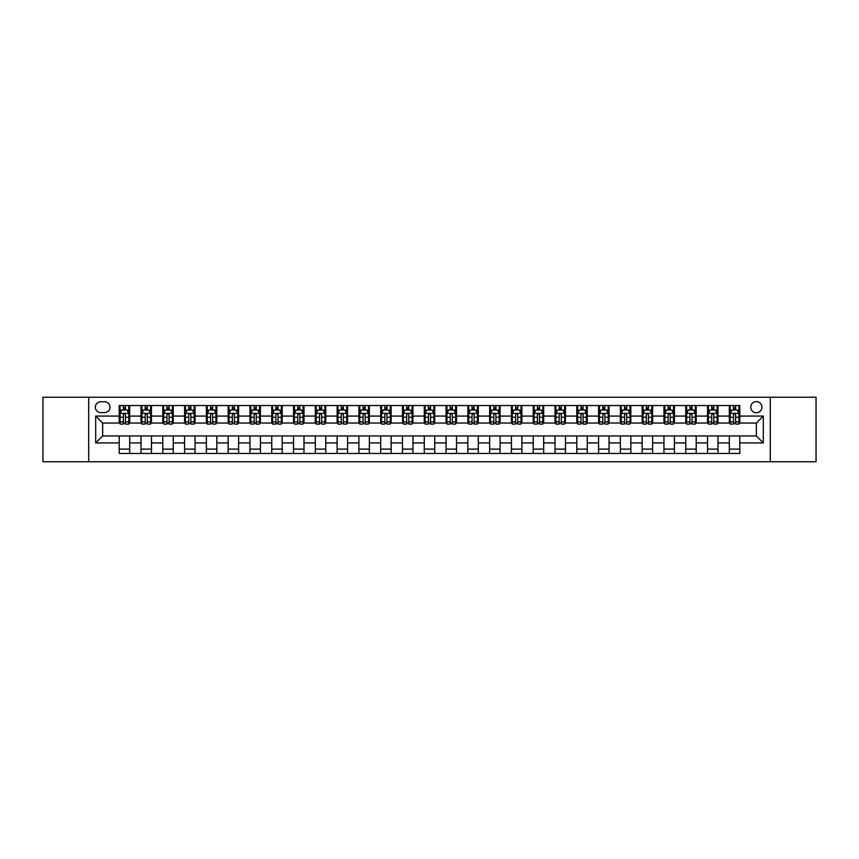 <?xml version="1.0" encoding="UTF-8"?>
<svg xmlns="http://www.w3.org/2000/svg" width="859" height="859" viewBox="0 0 859 859"><rect width="100%" height="100%" fill="white"/><g stroke="black" fill="none" stroke-linecap="round" stroke-linejoin="round"><path stroke-width="1.29" d="M756.349 401.604A5.583 5.583 0 0 0 750.766 407.187A5.583 5.583 0 0 0 756.349 412.76A5.583 5.583 0 0 0 761.922 407.187A5.583 5.583 0 0 0 756.349 401.604M770.287 461.745L816.05 461.745L816.05 397.255L770.287 397.255L770.287 461.745L88.713 461.745L88.713 397.255L42.95 397.255L42.95 461.745L88.713 461.745M100.739 412.588L104.573 412.588A5.401 5.401 0 0 0 109.973 407.187A5.401 5.401 0 0 0 104.573 401.787L100.739 401.787A5.401 5.401 0 0 0 95.328 407.187A5.401 5.401 0 0 0 100.739 412.588M770.287 397.255L88.713 397.255M119.218 442.922L95.682 442.922L95.682 416.078L119.218 416.078L119.218 423.047L102.65 423.047L102.65 435.953L119.218 435.953L119.218 453.466L739.782 453.466L739.782 435.953L756.349 435.953L756.349 423.047L739.782 423.047L739.782 416.078L763.318 416.078L763.318 442.922L739.782 442.922M739.782 416.078L739.782 405.534L119.218 405.534L119.218 416.078M729.323 405.534L729.323 423.047L730.204 423.047M733.511 423.047L735.605 423.047M738.912 423.047L739.782 423.047M729.323 423.047L717.125 423.047M707.537 405.534L707.537 423.047L708.407 423.047M711.724 423.047L713.808 423.047M707.537 423.047L695.339 423.047M685.75 405.534L685.75 423.047L686.62 423.047M689.927 423.047L692.021 423.047M685.75 423.047L673.542 423.047M663.953 405.534L663.953 423.047L664.834 423.047M668.141 423.047L670.235 423.047M663.953 423.047L651.756 423.047M642.167 405.534L642.167 423.047L643.037 423.047M646.355 423.047L648.448 423.047M642.167 423.047L629.969 423.047M620.381 405.534L620.381 423.047L621.25 423.047M624.557 423.047L626.651 423.047M620.381 423.047L608.172 423.047M598.583 405.534L598.583 423.047L599.464 423.047M602.771 423.047L604.865 423.047M598.583 423.047L586.386 423.047M576.797 405.534L576.797 423.047L577.667 423.047M580.985 423.047L583.078 423.047M576.797 423.047L564.599 423.047M555.011 405.534L555.011 423.047L555.88 423.047M559.188 423.047L561.281 423.047M555.011 423.047L542.802 423.047M533.224 405.534L533.224 423.047L534.094 423.047M537.401 423.047L539.495 423.047M533.224 423.047L521.016 423.047M511.427 405.534L511.427 423.047L512.297 423.047M515.615 423.047L517.709 423.047M511.427 423.047L499.229 423.047M489.641 405.534L489.641 423.047L490.51 423.047M493.828 423.047L495.911 423.047M489.641 423.047L477.432 423.047M467.854 405.534L467.854 423.047L468.724 423.047M472.031 423.047L474.125 423.047M467.854 423.047L455.646 423.047M446.057 405.534L446.057 423.047L446.927 423.047M450.245 423.047L452.339 423.047M446.057 423.047L433.859 423.047M424.271 405.534L424.271 423.047L425.141 423.047M428.458 423.047L430.542 423.047M424.271 423.047L412.073 423.047M402.484 405.534L402.484 423.047L403.354 423.047M406.661 423.047L408.755 423.047M402.484 423.047L390.276 423.047M380.687 405.534L380.687 423.047L381.568 423.047M384.875 423.047L386.969 423.047M380.687 423.047L368.49 423.047M358.901 405.534L358.901 423.047L359.771 423.047M363.089 423.047L365.172 423.047M358.901 423.047L346.703 423.047M337.115 405.534L337.115 423.047L337.984 423.047M341.291 423.047L343.385 423.047M337.115 423.047L324.906 423.047M315.317 405.534L315.317 423.047L316.198 423.047M319.505 423.047L321.599 423.047M315.317 423.047L303.12 423.047M293.531 405.534L293.531 423.047L294.401 423.047M297.719 423.047L299.812 423.047M293.531 423.047L281.333 423.047M271.745 405.534L271.745 423.047L272.614 423.047M275.922 423.047L278.015 423.047M271.745 423.047L259.536 423.047M249.948 405.534L249.948 423.047L250.828 423.047M254.135 423.047L256.229 423.047M249.948 423.047L237.75 423.047M228.161 405.534L228.161 423.047L229.031 423.047M232.349 423.047L234.443 423.047M228.161 423.047L215.963 423.047M206.375 405.534L206.375 423.047L207.244 423.047M210.552 423.047L212.645 423.047M206.375 423.047L194.166 423.047M184.588 405.534L184.588 423.047L185.458 423.047M188.765 423.047L190.859 423.047M184.588 423.047L172.38 423.047M162.791 405.534L162.791 423.047L163.661 423.047M166.979 423.047L169.073 423.047M162.791 423.047L150.593 423.047M141.005 405.534L141.005 423.047L141.875 423.047M145.192 423.047L147.276 423.047M141.005 423.047L128.796 423.047M119.218 423.047L120.088 423.047M123.395 423.047L125.489 423.047M119.218 435.953L129.677 435.953L129.677 453.466M739.782 435.953L129.677 435.953M129.677 405.534L129.677 423.047M119.218 409.893L120.088 409.893M123.395 409.893L125.489 409.893M128.796 409.893L129.677 409.893M119.218 449.107L129.677 449.107M141.005 435.953L141.005 453.466M151.463 405.534L151.463 423.047M141.005 409.893L141.875 409.893M145.192 409.893L147.276 409.893M150.593 409.893L151.463 409.893M151.463 435.953L151.463 453.466M141.005 449.107L151.463 449.107M162.791 435.953L162.791 453.466M173.25 435.953L173.25 453.466M162.791 449.107L173.25 449.107M173.25 405.534L173.25 423.047M162.791 409.893L163.661 409.893M166.979 409.893L169.073 409.893M172.38 409.893L173.25 409.893M184.588 435.953L184.588 453.466M195.047 435.953L195.047 453.466M184.588 449.107L195.047 449.107M195.047 405.534L195.047 423.047M184.588 409.893L185.458 409.893M188.765 409.893L190.859 409.893M194.166 409.893L195.047 409.893M206.375 435.953L206.375 453.466M216.833 435.953L216.833 453.466M206.375 449.107L216.833 449.107M216.833 405.534L216.833 423.047M206.375 409.893L207.244 409.893M210.552 409.893L212.645 409.893M215.963 409.893L216.833 409.893M228.161 435.953L228.161 453.466M238.619 435.953L238.619 453.466M228.161 449.107L238.619 449.107M238.619 405.534L238.619 423.047M228.161 409.893L229.031 409.893M232.349 409.893L234.443 409.893M237.75 409.893L238.619 409.893M249.948 435.953L249.948 453.466M260.417 435.953L260.417 453.466M249.948 449.107L260.417 449.107M260.417 405.534L260.417 423.047M249.948 409.893L250.828 409.893M254.135 409.893L256.229 409.893M259.536 409.893L260.417 409.893M271.745 435.953L271.745 453.466M282.203 435.953L282.203 453.466M271.745 449.107L282.203 449.107M282.203 405.534L282.203 423.047M271.745 409.893L272.614 409.893M275.922 409.893L278.015 409.893M281.333 409.893L282.203 409.893M293.531 435.953L293.531 453.466M303.989 435.953L303.989 453.466M293.531 449.107L303.989 449.107M303.989 405.534L303.989 423.047M293.531 409.893L294.401 409.893M297.719 409.893L299.812 409.893M303.12 409.893L303.989 409.893M315.317 435.953L315.317 453.466M325.776 435.953L325.776 453.466M315.317 449.107L325.776 449.107M325.776 405.534L325.776 423.047M315.317 409.893L316.198 409.893M319.505 409.893L321.599 409.893M324.906 409.893L325.776 409.893M337.115 435.953L337.115 453.466M347.573 435.953L347.573 453.466M337.115 449.107L347.573 449.107M347.573 405.534L347.573 423.047M337.115 409.893L337.984 409.893M341.291 409.893L343.385 409.893M346.703 409.893L347.573 409.893M358.901 435.953L358.901 453.466M369.359 435.953L369.359 453.466M358.901 449.107L369.359 449.107M369.359 405.534L369.359 423.047M358.901 409.893L359.771 409.893M363.089 409.893L365.172 409.893M368.49 409.893L369.359 409.893M380.687 435.953L380.687 453.466M391.146 435.953L391.146 453.466M380.687 449.107L391.146 449.107M391.146 405.534L391.146 423.047M380.687 409.893L381.568 409.893M384.875 409.893L386.969 409.893M390.276 409.893L391.146 409.893M402.484 435.953L402.484 453.466M412.943 435.953L412.943 453.466M402.484 449.107L412.943 449.107M412.943 405.534L412.943 423.047M402.484 409.893L403.354 409.893M406.661 409.893L408.755 409.893M412.073 409.893L412.943 409.893M424.271 435.953L424.271 453.466M434.729 435.953L434.729 453.466M424.271 449.107L434.729 449.107M434.729 405.534L434.729 423.047M424.271 409.893L425.141 409.893M428.458 409.893L430.542 409.893M433.859 409.893L434.729 409.893M446.057 435.953L446.057 453.466M456.516 435.953L456.516 453.466M446.057 449.107L456.516 449.107M456.516 405.534L456.516 423.047M446.057 409.893L446.927 409.893M450.245 409.893L452.339 409.893M455.646 409.893L456.516 409.893M467.854 435.953L467.854 453.466M478.313 435.953L478.313 453.466M467.854 449.107L478.313 449.107M478.313 405.534L478.313 423.047M467.854 409.893L468.724 409.893M472.031 409.893L474.125 409.893M477.432 409.893L478.313 409.893M489.641 435.953L489.641 453.466M500.099 435.953L500.099 453.466M489.641 449.107L500.099 449.107M500.099 405.534L500.099 423.047M489.641 409.893L490.51 409.893M493.828 409.893L495.911 409.893M499.229 409.893L500.099 409.893M511.427 435.953L511.427 453.466M521.885 435.953L521.885 453.466M511.427 449.107L521.885 449.107M521.885 405.534L521.885 423.047M511.427 409.893L512.297 409.893M515.615 409.893L517.709 409.893M521.016 409.893L521.885 409.893M533.224 435.953L533.224 453.466M543.683 435.953L543.683 453.466M533.224 449.107L543.683 449.107M543.683 405.534L543.683 423.047M533.224 409.893L534.094 409.893M537.401 409.893L539.495 409.893M542.802 409.893L543.683 409.893M555.011 435.953L555.011 453.466M565.469 435.953L565.469 453.466M555.011 449.107L565.469 449.107M565.469 405.534L565.469 423.047M555.011 409.893L555.88 409.893M559.188 409.893L561.281 409.893M564.599 409.893L565.469 409.893M576.797 435.953L576.797 453.466M587.255 435.953L587.255 453.466M576.797 449.107L587.255 449.107M587.255 405.534L587.255 423.047M576.797 409.893L577.667 409.893M580.985 409.893L583.078 409.893M586.386 409.893L587.255 409.893M598.583 435.953L598.583 453.466M609.052 435.953L609.052 453.466M598.583 449.107L609.052 449.107M609.052 405.534L609.052 423.047M598.583 409.893L599.464 409.893M602.771 409.893L604.865 409.893M608.172 409.893L609.052 409.893M620.381 435.953L620.381 453.466M630.839 435.953L630.839 453.466M620.381 449.107L630.839 449.107M630.839 405.534L630.839 423.047M620.381 409.893L621.25 409.893M624.557 409.893L626.651 409.893M629.969 409.893L630.839 409.893M642.167 435.953L642.167 453.466M652.625 435.953L652.625 453.466M642.167 449.107L652.625 449.107M652.625 405.534L652.625 423.047M642.167 409.893L643.037 409.893M646.355 409.893L648.448 409.893M651.756 409.893L652.625 409.893M663.953 435.953L663.953 453.466M674.412 435.953L674.412 453.466M663.953 449.107L674.412 449.107M674.412 405.534L674.412 423.047M663.953 409.893L664.834 409.893M668.141 409.893L670.235 409.893M673.542 409.893L674.412 409.893M685.75 435.953L685.75 453.466M696.209 435.953L696.209 453.466M685.75 449.107L696.209 449.107M696.209 405.534L696.209 423.047M685.75 409.893L686.62 409.893M689.927 409.893L692.021 409.893M695.339 409.893L696.209 409.893M707.537 435.953L707.537 453.466M717.995 435.953L717.995 453.466M707.537 449.107L717.995 449.107M717.995 405.534L717.995 423.047M707.537 409.893L708.407 409.893M711.724 409.893L713.808 409.893M717.125 409.893L717.995 409.893M729.323 435.953L729.323 453.466M729.323 449.107L739.782 449.107M729.323 409.893L730.204 409.893M733.511 409.893L735.605 409.893M738.912 409.893L739.782 409.893M102.65 423.047L95.682 416.078M102.65 435.953L95.682 442.922M763.318 416.078L756.349 423.047M763.318 442.922L756.349 435.953M125.489 407.8L123.395 407.8M128.796 421.909L125.489 421.909L125.489 424.099L128.796 424.099L128.796 413.458L127.057 409.979L121.828 409.979L120.088 413.458L120.088 424.099L123.395 424.099L123.395 421.909L120.088 421.909M120.088 413.458L120.088 405.534M128.796 413.458L128.796 405.534M123.395 409.979L123.395 405.534M125.489 405.534L125.489 409.979M125.489 421.909L125.489 414.768C124.791 413.426 124.093 413.426 123.395 414.768L123.395 421.909M147.276 407.8L145.192 407.8M150.593 421.909L147.276 421.909L147.276 424.099L150.593 424.099L150.593 413.458L148.843 409.979L143.614 409.979L141.875 413.458L141.875 424.099L145.192 424.099L145.192 421.909L141.875 421.909M141.875 413.458L141.875 405.534M150.593 413.458L150.593 405.534M145.192 409.979L145.192 405.534M147.276 405.534L147.276 409.979M147.276 421.909L147.276 414.768C146.578 413.426 145.89 413.426 145.192 414.768L145.192 421.909M169.073 407.8L166.979 407.8M172.38 421.909L169.073 421.909L169.073 424.099L172.38 424.099L172.38 413.458L170.64 409.979L165.411 409.979L163.661 413.458L163.661 424.099L166.979 424.099L166.979 421.909L163.661 421.909M163.661 413.458L163.661 405.534M172.38 413.458L172.38 405.534M166.979 409.979L166.979 405.534M169.073 405.534L169.073 409.979M169.073 421.909L169.073 414.768C168.375 413.426 167.677 413.426 166.979 414.768L166.979 421.909M190.859 407.8L188.765 407.8M194.166 421.909L190.859 421.909L190.859 424.099L194.166 424.099L194.166 413.458L192.427 409.979L187.198 409.979L185.458 413.458L185.458 424.099L188.765 424.099L188.765 421.909L185.458 421.909M185.458 413.458L185.458 405.534M194.166 413.458L194.166 405.534M188.765 409.979L188.765 405.534M190.859 405.534L190.859 409.979M190.859 421.909L190.859 414.768C190.161 413.426 189.463 413.426 188.765 414.768L188.765 421.909M212.645 407.8L210.552 407.8M215.963 421.909L212.645 421.909L212.645 424.099L215.963 424.099L215.963 413.458L214.213 409.979L208.984 409.979L207.244 413.458L207.244 424.099L210.552 424.099L210.552 421.909L207.244 421.909M207.244 413.458L207.244 405.534M215.963 413.458L215.963 405.534M210.552 409.979L210.552 405.534M212.645 405.534L212.645 409.979M212.645 421.909L212.645 414.768C211.948 413.426 211.25 413.426 210.552 414.768L210.552 421.909M234.443 407.8L232.349 407.8M237.75 421.909L234.443 421.909L234.443 424.099L237.75 424.099L237.75 413.458L236.01 409.979L230.781 409.979L229.031 413.458L229.031 424.099L232.349 424.099L232.349 421.909L229.031 421.909M229.031 413.458L229.031 405.534M237.75 413.458L237.75 405.534M232.349 409.979L232.349 405.534M234.443 405.534L234.443 409.979M234.443 421.909L234.443 414.768C233.745 413.426 233.047 413.426 232.349 414.768L232.349 421.909M256.229 407.8L254.135 407.8M259.536 421.909L256.229 421.909L256.229 424.099L259.536 424.099L259.536 413.458L257.797 409.979L252.567 409.979L250.828 413.458L250.828 424.099L254.135 424.099L254.135 421.909L250.828 421.909M250.828 413.458L250.828 405.534M259.536 413.458L259.536 405.534M254.135 409.979L254.135 405.534M256.229 405.534L256.229 409.979M256.229 421.909L256.229 414.768C255.531 413.426 254.833 413.426 254.135 414.768L254.135 421.909M278.015 407.8L275.922 407.8M281.333 421.909L278.015 421.909L278.015 424.099L281.333 424.099L281.333 413.458L279.583 409.979L274.354 409.979L272.614 413.458L272.614 424.099L275.922 424.099L275.922 421.909L272.614 421.909M272.614 413.458L272.614 405.534M281.333 413.458L281.333 405.534M275.922 409.979L275.922 405.534M278.015 405.534L278.015 409.979M278.015 421.909L278.015 414.768C277.317 413.426 276.619 413.426 275.922 414.768L275.922 421.909M299.812 407.8L297.719 407.8M303.12 421.909L299.812 421.909L299.812 424.099L303.12 424.099L303.12 413.458L301.38 409.979L296.151 409.979L294.401 413.458L294.401 424.099L297.719 424.099L297.719 421.909L294.401 421.909M294.401 413.458L294.401 405.534M303.12 413.458L303.12 405.534M297.719 409.979L297.719 405.534M299.812 405.534L299.812 409.979M299.812 421.909L299.812 414.768C299.115 413.426 298.417 413.426 297.719 414.768L297.719 421.909M321.599 407.8L319.505 407.8M324.906 421.909L321.599 421.909L321.599 424.099L324.906 424.099L324.906 413.458L323.167 409.979L317.937 409.979L316.198 413.458L316.198 424.099L319.505 424.099L319.505 421.909L316.198 421.909M316.198 413.458L316.198 405.534M324.906 413.458L324.906 405.534M319.505 409.979L319.505 405.534M321.599 405.534L321.599 409.979M321.599 421.909L321.599 414.768C320.901 413.426 320.203 413.426 319.505 414.768L319.505 421.909M343.385 407.8L341.291 407.8M346.703 421.909L343.385 421.909L343.385 424.099L346.703 424.099L346.703 413.458L344.953 409.979L339.724 409.979L337.984 413.458L337.984 424.099L341.291 424.099L341.291 421.909L337.984 421.909M337.984 413.458L337.984 405.534M346.703 413.458L346.703 405.534M341.291 409.979L341.291 405.534M343.385 405.534L343.385 409.979M343.385 421.909L343.385 414.768C342.687 413.426 341.989 413.426 341.291 414.768L341.291 421.909M365.172 407.8L363.089 407.8M368.49 421.909L365.172 421.909L365.172 424.099L368.49 424.099L368.49 413.458L366.75 409.979L361.521 409.979L359.771 413.458L359.771 424.099L363.089 424.099L363.089 421.909L359.771 421.909M359.771 413.458L359.771 405.534M368.49 413.458L368.49 405.534M363.089 409.979L363.089 405.534M365.172 405.534L365.172 409.979M365.172 421.909L365.172 414.768C364.484 413.426 363.786 413.426 363.089 414.768L363.089 421.909M386.969 407.8L384.875 407.8M390.276 421.909L386.969 421.909L386.969 424.099L390.276 424.099L390.276 413.458L388.536 409.979L383.307 409.979L381.568 413.458L381.568 424.099L384.875 424.099L384.875 421.909L381.568 421.909M381.568 413.458L381.568 405.534M390.276 413.458L390.276 405.534M384.875 409.979L384.875 405.534M386.969 405.534L386.969 409.979M386.969 421.909L386.969 414.768C386.271 413.426 385.573 413.426 384.875 414.768L384.875 421.909M408.755 407.8L406.661 407.8M412.073 421.909L408.755 421.909L408.755 424.099L412.073 424.099L412.073 413.458L410.323 409.979L405.094 409.979L403.354 413.458L403.354 424.099L406.661 424.099L406.661 421.909L403.354 421.909M403.354 413.458L403.354 405.534M412.073 413.458L412.073 405.534M406.661 409.979L406.661 405.534M408.755 405.534L408.755 409.979M408.755 421.909L408.755 414.768C408.057 413.426 407.359 413.426 406.661 414.768L406.661 421.909M430.542 407.8L428.458 407.8M433.859 421.909L430.542 421.909L430.542 424.099L433.859 424.099L433.859 413.458L432.12 409.979L426.88 409.979L425.141 413.458L425.141 424.099L428.458 424.099L428.458 421.909L425.141 421.909M425.141 413.458L425.141 405.534M433.859 413.458L433.859 405.534M428.458 409.979L428.458 405.534M430.542 405.534L430.542 409.979M430.542 421.909L430.542 414.768C429.854 413.426 429.156 413.426 428.458 414.768L428.458 421.909M452.339 407.8L450.245 407.8M455.646 421.909L452.339 421.909L452.339 424.099L455.646 424.099L455.646 413.458L453.906 409.979L448.677 409.979L446.927 413.458L446.927 424.099L450.245 424.099L450.245 421.909L446.927 421.909M446.927 413.458L446.927 405.534M455.646 413.458L455.646 405.534M450.245 409.979L450.245 405.534M452.339 405.534L452.339 409.979M452.339 421.909L452.339 414.768C451.641 413.426 450.943 413.426 450.245 414.768L450.245 421.909M474.125 407.8L472.031 407.8M477.432 421.909L474.125 421.909L474.125 424.099L477.432 424.099L477.432 413.458L475.693 409.979L470.464 409.979L468.724 413.458L468.724 424.099L472.031 424.099L472.031 421.909L468.724 421.909M468.724 413.458L468.724 405.534M477.432 413.458L477.432 405.534M472.031 409.979L472.031 405.534M474.125 405.534L474.125 409.979M474.125 421.909L474.125 414.768C473.427 413.426 472.729 413.426 472.031 414.768L472.031 421.909M495.911 407.8L493.828 407.8M499.229 421.909L495.911 421.909L495.911 424.099L499.229 424.099L499.229 413.458L497.479 409.979L492.25 409.979L490.51 413.458L490.51 424.099L493.828 424.099L493.828 421.909L490.51 421.909M490.51 413.458L490.51 405.534M499.229 413.458L499.229 405.534M493.828 409.979L493.828 405.534M495.911 405.534L495.911 409.979M495.911 421.909L495.911 414.768C495.213 413.426 494.526 413.426 493.828 414.768L493.828 421.909M517.709 407.8L515.615 407.8M521.016 421.909L517.709 421.909L517.709 424.099L521.016 424.099L521.016 413.458L519.276 409.979L514.047 409.979L512.297 413.458L512.297 424.099L515.615 424.099L515.615 421.909L512.297 421.909M512.297 413.458L512.297 405.534M521.016 413.458L521.016 405.534M515.615 409.979L515.615 405.534M517.709 405.534L517.709 409.979M517.709 421.909L517.709 414.768C517.011 413.426 516.313 413.426 515.615 414.768L515.615 421.909M539.495 407.8L537.401 407.8M542.802 421.909L539.495 421.909L539.495 424.099L542.802 424.099L542.802 413.458L541.063 409.979L535.833 409.979L534.094 413.458L534.094 424.099L537.401 424.099L537.401 421.909L534.094 421.909M534.094 413.458L534.094 405.534M542.802 413.458L542.802 405.534M537.401 409.979L537.401 405.534M539.495 405.534L539.495 409.979M539.495 421.909L539.495 414.768C538.797 413.426 538.099 413.426 537.401 414.768L537.401 421.909M561.281 407.8L559.188 407.8M564.599 421.909L561.281 421.909L561.281 424.099L564.599 424.099L564.599 413.458L562.849 409.979L557.62 409.979L555.88 413.458L555.88 424.099L559.188 424.099L559.188 421.909L555.88 421.909M555.88 413.458L555.88 405.534M564.599 413.458L564.599 405.534M559.188 409.979L559.188 405.534M561.281 405.534L561.281 409.979M561.281 421.909L561.281 414.768C560.583 413.426 559.885 413.426 559.188 414.768L559.188 421.909M583.078 407.8L580.985 407.8M586.386 421.909L583.078 421.909L583.078 424.099L586.386 424.099L586.386 413.458L584.646 409.979L579.417 409.979L577.667 413.458L577.667 424.099L580.985 424.099L580.985 421.909L577.667 421.909M577.667 413.458L577.667 405.534M586.386 413.458L586.386 405.534M580.985 409.979L580.985 405.534M583.078 405.534L583.078 409.979M583.078 421.909L583.078 414.768C582.381 413.426 581.683 413.426 580.985 414.768L580.985 421.909M604.865 407.8L602.771 407.8M608.172 421.909L604.865 421.909L604.865 424.099L608.172 424.099L608.172 413.458L606.433 409.979L601.203 409.979L599.464 413.458L599.464 424.099L602.771 424.099L602.771 421.909L599.464 421.909M599.464 413.458L599.464 405.534M608.172 413.458L608.172 405.534M602.771 409.979L602.771 405.534M604.865 405.534L604.865 409.979M604.865 421.909L604.865 414.768C604.167 413.426 603.469 413.426 602.771 414.768L602.771 421.909M626.651 407.8L624.557 407.8M629.969 421.909L626.651 421.909L626.651 424.099L629.969 424.099L629.969 413.458L628.219 409.979L622.99 409.979L621.25 413.458L621.25 424.099L624.557 424.099L624.557 421.909L621.25 421.909M621.25 413.458L621.25 405.534M629.969 413.458L629.969 405.534M624.557 409.979L624.557 405.534M626.651 405.534L626.651 409.979M626.651 421.909L626.651 414.768C625.953 413.426 625.255 413.426 624.557 414.768L624.557 421.909M648.448 407.8L646.355 407.8M651.756 421.909L648.448 421.909L648.448 424.099L651.756 424.099L651.756 413.458L650.016 409.979L644.787 409.979L643.037 413.458L643.037 424.099L646.355 424.099L646.355 421.909L643.037 421.909M643.037 413.458L643.037 405.534M651.756 413.458L651.756 405.534M646.355 409.979L646.355 405.534M648.448 405.534L648.448 409.979M648.448 421.909L648.448 414.768C647.75 413.426 647.052 413.426 646.355 414.768L646.355 421.909M670.235 407.8L668.141 407.8M673.542 421.909L670.235 421.909L670.235 424.099L673.542 424.099L673.542 413.458L671.802 409.979L666.573 409.979L664.834 413.458L664.834 424.099L668.141 424.099L668.141 421.909L664.834 421.909M664.834 413.458L664.834 405.534M673.542 413.458L673.542 405.534M668.141 409.979L668.141 405.534M670.235 405.534L670.235 409.979M670.235 421.909L670.235 414.768C669.537 413.426 668.839 413.426 668.141 414.768L668.141 421.909M692.021 407.8L689.927 407.8M695.339 421.909L692.021 421.909L692.021 424.099L695.339 424.099L695.339 413.458L693.589 409.979L688.36 409.979L686.62 413.458L686.62 424.099L689.927 424.099L689.927 421.909L686.62 421.909M686.62 413.458L686.62 405.534M695.339 413.458L695.339 405.534M689.927 409.979L689.927 405.534M692.021 405.534L692.021 409.979M692.021 421.909L692.021 414.768C691.323 413.426 690.625 413.426 689.927 414.768L689.927 421.909M713.808 407.8L711.724 407.8M717.125 421.909L713.808 421.909L713.808 424.099L717.125 424.099L717.125 413.458L715.386 409.979L710.157 409.979L708.407 413.458L708.407 424.099L711.724 424.099L711.724 421.909L708.407 421.909M708.407 413.458L708.407 405.534M717.125 413.458L717.125 405.534M711.724 409.979L711.724 405.534M713.808 405.534L713.808 409.979M713.808 421.909L713.808 414.768C713.12 413.426 712.422 413.426 711.724 414.768L711.724 421.909M735.605 407.8L733.511 407.8M738.912 421.909L735.605 421.909L735.605 424.099L738.912 424.099L738.912 413.458L737.172 409.979L731.943 409.979L730.204 413.458L730.204 424.099L733.511 424.099L733.511 421.909L730.204 421.909M730.204 413.458L730.204 405.534M738.912 413.458L738.912 405.534M733.511 409.979L733.511 405.534M735.605 405.534L735.605 409.979M735.605 421.909L735.605 414.768C734.907 413.426 734.209 413.426 733.511 414.768L733.511 421.909M141.005 442.922L129.677 442.922M141.005 416.078L129.677 416.078M162.791 416.078L151.463 416.078M162.791 442.922L151.463 442.922M184.588 416.078L173.25 416.078M184.588 442.922L173.25 442.922M206.375 416.078L195.047 416.078M206.375 442.922L195.047 442.922M228.161 416.078L216.833 416.078M228.161 442.922L216.833 442.922M249.948 416.078L238.619 416.078M249.948 442.922L238.619 442.922M271.745 416.078L260.417 416.078M271.745 442.922L260.417 442.922M293.531 416.078L282.203 416.078M293.531 442.922L282.203 442.922M315.317 416.078L303.989 416.078M315.317 442.922L303.989 442.922M337.115 416.078L325.776 416.078M337.115 442.922L325.776 442.922M358.901 416.078L347.573 416.078M358.901 442.922L347.573 442.922M380.687 416.078L369.359 416.078M380.687 442.922L369.359 442.922M402.484 416.078L391.146 416.078M402.484 442.922L391.146 442.922M424.271 416.078L412.943 416.078M424.271 442.922L412.943 442.922M446.057 416.078L434.729 416.078M446.057 442.922L434.729 442.922M467.854 416.078L456.516 416.078M467.854 442.922L456.516 442.922M489.641 416.078L478.313 416.078M489.641 442.922L478.313 442.922M511.427 416.078L500.099 416.078M511.427 442.922L500.099 442.922M533.224 416.078L521.885 416.078M533.224 442.922L521.885 442.922M555.011 416.078L543.683 416.078M555.011 442.922L543.683 442.922M576.797 416.078L565.469 416.078M576.797 442.922L565.469 442.922M598.583 416.078L587.255 416.078M598.583 442.922L587.255 442.922M620.381 416.078L609.052 416.078M620.381 442.922L609.052 442.922M642.167 416.078L630.839 416.078M642.167 442.922L630.839 442.922M663.953 416.078L652.625 416.078M663.953 442.922L652.625 442.922M685.75 416.078L674.412 416.078M685.75 442.922L674.412 442.922M707.537 416.078L696.209 416.078M707.537 442.922L696.209 442.922M729.323 416.078L717.995 416.078M729.323 442.922L717.995 442.922M128.753 413.372L120.131 413.372M120.088 410.183L121.72 410.183M127.164 410.183L128.796 410.183M123.395 417.238L120.088 417.238M128.796 417.238L125.489 417.238M125.489 408.905L123.395 408.905M150.55 413.372L141.918 413.372M141.875 410.183L143.517 410.183M148.951 410.183L150.593 410.183M145.192 417.238L141.875 417.238M150.593 417.238L147.276 417.238M147.276 408.905L145.192 408.905M172.337 413.372L163.704 413.372M163.661 410.183L165.304 410.183M170.748 410.183L172.38 410.183M166.979 417.238L163.661 417.238M172.38 417.238L169.073 417.238M169.073 408.905L166.979 408.905M194.123 413.372L185.501 413.372M185.458 410.183L187.09 410.183M192.534 410.183L194.166 410.183M188.765 417.238L185.458 417.238M194.166 417.238L190.859 417.238M190.859 408.905L188.765 408.905M215.92 413.372L207.287 413.372M207.244 410.183L208.887 410.183M214.32 410.183L215.963 410.183M210.552 417.238L207.244 417.238M215.963 417.238L212.645 417.238M212.645 408.905L210.552 408.905M237.707 413.372L229.074 413.372M229.031 410.183L230.674 410.183M236.107 410.183L237.75 410.183M232.349 417.238L229.031 417.238M237.75 417.238L234.443 417.238M234.443 408.905L232.349 408.905M259.493 413.372L250.871 413.372M250.828 410.183L252.46 410.183M257.904 410.183L259.536 410.183M254.135 417.238L250.828 417.238M259.536 417.238L256.229 417.238M256.229 408.905L254.135 408.905M281.29 413.372L272.657 413.372M272.614 410.183L274.257 410.183M279.69 410.183L281.333 410.183M275.922 417.238L272.614 417.238M281.333 417.238L278.015 417.238M278.015 408.905L275.922 408.905M303.077 413.372L294.444 413.372M294.401 410.183L296.044 410.183M301.477 410.183L303.12 410.183M297.719 417.238L294.401 417.238M303.12 417.238L299.812 417.238M299.812 408.905L297.719 408.905M324.863 413.372L316.241 413.372M316.198 410.183L317.83 410.183M323.274 410.183L324.906 410.183M319.505 417.238L316.198 417.238M324.906 417.238L321.599 417.238M321.599 408.905L319.505 408.905M346.66 413.372L338.027 413.372M337.984 410.183L339.616 410.183M345.06 410.183L346.703 410.183M341.291 417.238L337.984 417.238M346.703 417.238L343.385 417.238M343.385 408.905L341.291 408.905M368.447 413.372L359.814 413.372M359.771 410.183L361.414 410.183M366.847 410.183L368.49 410.183M363.089 417.238L359.771 417.238M368.49 417.238L365.172 417.238M365.172 408.905L363.089 408.905M390.233 413.372L381.611 413.372M381.568 410.183L383.2 410.183M388.644 410.183L390.276 410.183M384.875 417.238L381.568 417.238M390.276 417.238L386.969 417.238M386.969 408.905L384.875 408.905M412.019 413.372L403.397 413.372M403.354 410.183L404.986 410.183M410.43 410.183L412.073 410.183M406.661 417.238L403.354 417.238M412.073 417.238L408.755 417.238M408.755 408.905L406.661 408.905M433.816 413.372L425.184 413.372M425.141 410.183L426.783 410.183M432.217 410.183L433.859 410.183M428.458 417.238L425.141 417.238M433.859 417.238L430.542 417.238M430.542 408.905L428.458 408.905M455.603 413.372L446.981 413.372M446.927 410.183L448.57 410.183M454.014 410.183L455.646 410.183M450.245 417.238L446.927 417.238M455.646 417.238L452.339 417.238M452.339 408.905L450.245 408.905M477.389 413.372L468.767 413.372M468.724 410.183L470.356 410.183M475.8 410.183L477.432 410.183M472.031 417.238L468.724 417.238M477.432 417.238L474.125 417.238M474.125 408.905L472.031 408.905M499.186 413.372L490.553 413.372M490.51 410.183L492.153 410.183M497.586 410.183L499.229 410.183M493.828 417.238L490.51 417.238M499.229 417.238L495.911 417.238M495.911 408.905L493.828 408.905M520.973 413.372L512.34 413.372M512.297 410.183L513.94 410.183M519.384 410.183L521.016 410.183M515.615 417.238L512.297 417.238M521.016 417.238L517.709 417.238M517.709 408.905L515.615 408.905M542.759 413.372L534.137 413.372M534.094 410.183L535.726 410.183M541.17 410.183L542.802 410.183M537.401 417.238L534.094 417.238M542.802 417.238L539.495 417.238M539.495 408.905L537.401 408.905M564.556 413.372L555.923 413.372M555.88 410.183L557.523 410.183M562.956 410.183L564.599 410.183M559.188 417.238L555.88 417.238M564.599 417.238L561.281 417.238M561.281 408.905L559.188 408.905M586.343 413.372L577.71 413.372M577.667 410.183L579.31 410.183M584.743 410.183L586.386 410.183M580.985 417.238L577.667 417.238M586.386 417.238L583.078 417.238M583.078 408.905L580.985 408.905M608.129 413.372L599.507 413.372M599.464 410.183L601.096 410.183M606.54 410.183L608.172 410.183M602.771 417.238L599.464 417.238M608.172 417.238L604.865 417.238M604.865 408.905L602.771 408.905M629.926 413.372L621.293 413.372M621.25 410.183L622.893 410.183M628.326 410.183L629.969 410.183M624.557 417.238L621.25 417.238M629.969 417.238L626.651 417.238M626.651 408.905L624.557 408.905M651.713 413.372L643.08 413.372M643.037 410.183L644.679 410.183M650.113 410.183L651.756 410.183M646.355 417.238L643.037 417.238M651.756 417.238L648.448 417.238M648.448 408.905L646.355 408.905M673.499 413.372L664.877 413.372M664.834 410.183L666.466 410.183M671.91 410.183L673.542 410.183M668.141 417.238L664.834 417.238M673.542 417.238L670.235 417.238M670.235 408.905L668.141 408.905M695.296 413.372L686.663 413.372M686.62 410.183L688.252 410.183M693.696 410.183L695.339 410.183M689.927 417.238L686.62 417.238M695.339 417.238L692.021 417.238M692.021 408.905L689.927 408.905M717.082 413.372L708.45 413.372M708.407 410.183L710.049 410.183M715.483 410.183L717.125 410.183M711.724 417.238L708.407 417.238M717.125 417.238L713.808 417.238M713.808 408.905L711.724 408.905M738.869 413.372L730.247 413.372M730.204 410.183L731.836 410.183M737.28 410.183L738.912 410.183M733.511 417.238L730.204 417.238M738.912 417.238L735.605 417.238M735.605 408.905L733.511 408.905"/></g></svg>
